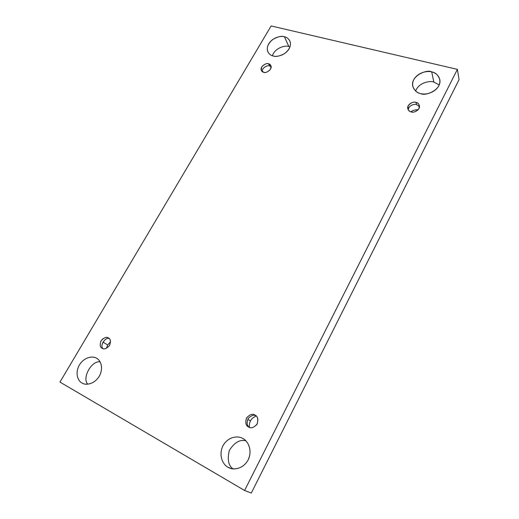<?xml version="1.0" encoding="UTF-8"?>
<svg xmlns="http://www.w3.org/2000/svg" width="519" height="519" viewBox="0 0 519 519"><rect width="100%" height="100%" fill="white"/><g stroke="black" fill="none" stroke-linecap="round" stroke-linejoin="round"><path stroke-width="0.78" d="M227.997 467.204L229.275 467.853C233.362 470.311 244.222 469.014 248.763 458.595C252.649 448.079 246.668 440.19 242.834 438.529L242.788 438.503C246.836 440.093 253.181 449.071 248.147 459.938C242.334 470.396 231.526 469.916 227.997 467.204C223.903 465.485 217.876 456.337 222.949 445.763C228.704 435.59 239.201 435.928 242.788 438.503C239.201 435.928 228.704 435.59 222.949 445.763C217.876 456.337 223.903 465.485 227.997 467.204L230.611 468.346L227.997 467.204M420.585 93.55C424.724 96.521 441.935 90.261 439.801 79.491C437.991 74.872 435.298 72.355 431.73 71.927L433.845 82.073L439.204 84.921L433.845 82.073C430.296 80.542 418.904 82.326 415.609 90.994C418.904 82.326 430.296 80.542 433.845 82.073L431.73 71.927C435.694 72.452 442.499 77.707 438.802 85.804C434.345 93.731 424.166 94.906 420.585 93.55C416.582 92.959 410.016 87.562 413.773 79.634C418.204 71.888 428.117 70.662 431.73 71.927C427.409 68.917 410.049 75.826 412.826 86.478C414.649 90.715 417.237 93.07 420.585 93.55M81.976 382.983L82.579 383.301C85.609 385.351 94.705 384.501 99.687 375.49C104.092 366.33 99.629 359.485 96.482 358.22L96.463 358.207C99.719 359.433 104.319 366.842 99.304 376.191C93.673 385.221 84.72 385.163 81.976 382.983C78.7 381.666 74.347 374.115 79.375 364.98C84.934 356.177 93.673 356.131 96.463 358.207C93.673 356.131 84.934 356.177 79.375 364.98C74.347 374.115 78.7 381.666 81.976 382.983M273.169 55.987C275.79 57.025 279.605 56.221 284.62 53.561C289.68 49.48 291.438 45.289 289.887 40.988C288.382 38.477 286.553 37.07 284.412 36.765L288.862 46.541L289.991 46.892L288.862 46.541C285.956 45.036 275.128 47.469 272.384 55.754C275.128 47.469 285.956 45.036 288.862 46.541L284.412 36.765C287.682 37.167 292.891 41.689 289.083 48.87C284.652 55.916 276.05 57.116 273.169 55.987C269.874 55.533 264.859 50.894 268.693 43.843C273.091 36.94 281.506 35.701 284.412 36.765C281.726 35.746 277.866 36.628 272.845 39.412C267.862 43.628 266.228 47.839 267.96 52.043C269.419 54.333 271.158 55.65 273.169 55.987M262.724 71.862L262.238 70.934L262.724 71.862M263.665 72.245C265.352 73.893 273.013 69.377 270.808 65.563L268.57 63.856L269.646 65.978L271.132 66.73L269.646 65.978L268.57 63.856C270.749 64.181 271.398 65.958 270.503 69.202C267.875 71.998 265.598 73.01 263.665 72.245C261.492 71.901 260.856 70.117 261.771 66.886C264.372 64.116 266.643 63.11 268.57 63.856C266.844 62.202 259.195 66.821 261.479 70.59L263.665 72.245M106.466 348.288L107.699 344.934L102.905 342.066L107.699 344.934L106.466 348.288M102.249 348.307C104.021 349.611 106.414 348.729 109.431 345.654C110.969 341.573 110.677 339.03 108.555 338.038L108.335 337.908C110.508 338.699 110.93 341.197 109.6 345.388C106.564 348.684 104.111 349.657 102.249 348.307C100.089 347.483 99.68 344.992 101.03 340.827C104.04 337.558 106.473 336.584 108.335 337.908C106.525 336.61 104.118 337.538 101.114 340.691C99.661 344.798 99.998 347.321 102.133 348.249L102.249 348.307M249.464 427.397C249.198 424.633 249.542 422.485 250.489 420.961L247.771 419.255L250.489 420.961C249.542 422.485 249.198 424.633 249.464 427.397M255.796 415.635L254.881 415.031C252.604 413.448 249.827 414.402 246.551 417.905C245.163 422.648 245.792 425.651 248.445 426.916L248.685 427.053C245.993 425.989 245.234 423.024 246.408 418.171C249.678 414.441 252.5 413.396 254.881 415.031C257.586 416.063 258.365 419.028 257.216 423.919C253.921 427.682 251.079 428.726 248.685 427.053C250.885 428.629 253.635 427.753 256.931 424.425C258.494 419.774 257.969 416.731 255.354 415.31L256.295 415.966M411.145 111.87C412.975 113.272 420.598 110.288 419.384 105.545C418.58 103.67 417.458 102.626 416.017 102.418L416.569 104.598L419.495 106.68L416.569 104.598L416.017 102.418C418.671 102.833 419.657 104.883 418.976 108.562C416.167 111.689 413.552 112.792 411.145 111.87C408.498 111.423 407.525 109.373 408.232 105.714C411.022 102.619 413.617 101.516 416.017 102.418C414.149 101.004 406.494 104.124 407.837 108.834C408.641 110.638 409.744 111.65 411.145 111.87M59.957 382.081L271.126 25.95L457.395 69.364L459.043 79.666L457.395 69.364L244.579 490.474L251.293 493.05L459.043 79.666L251.293 493.05L244.579 490.474L59.957 382.081L244.579 490.474L457.395 69.364L271.126 25.95L59.957 382.081M245.87 440.852C239.966 439.269 234.471 442.428 229.385 450.33C227.153 459.315 228.347 465.485 232.973 468.845C228.347 465.485 227.153 459.315 229.385 450.33C234.471 442.428 239.966 439.269 245.87 440.852M100.128 361.873C91.428 360.316 81.743 378.409 87.795 384.196C81.743 378.409 91.428 360.316 100.128 361.873M110.56 341.762L107.699 344.934L110.56 341.762M256.23 416.024C253.194 417.334 251.28 418.982 250.489 420.961C251.28 418.982 253.194 417.334 256.23 416.024M418.126 109.781C415.129 109.691 412.741 110.365 410.964 111.819C412.741 110.365 415.129 109.691 418.126 109.781M408.291 109.866C408.453 105.338 414.908 103.573 416.569 104.598C414.908 103.573 408.453 105.338 408.291 109.866M249.204 427.299C246.862 425.561 246.551 422.589 248.27 418.385C251.3 415.375 253.882 414.525 256.023 415.829C253.882 414.525 251.3 415.375 248.27 418.385C246.551 422.589 246.862 425.561 249.204 427.299M103.184 348.671C99.064 346.192 105.805 336.195 109.418 338.751C105.805 336.195 99.064 346.192 103.184 348.671M101.069 340.977L102.678 338.875M262.244 71.525C261.829 67.412 268.252 64.849 269.646 65.978C268.252 64.849 261.829 67.412 262.244 71.525"/></g></svg>

